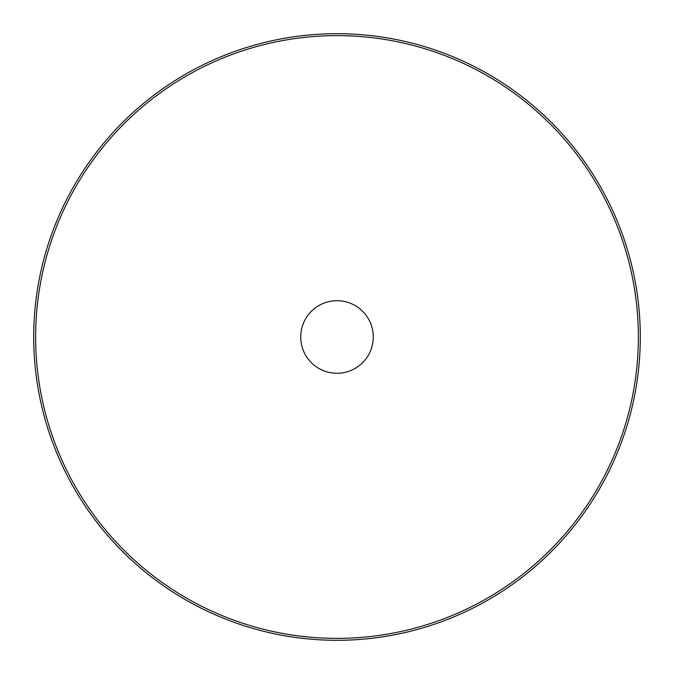 <?xml version="1.0" encoding="UTF-8"?>
<svg xmlns="http://www.w3.org/2000/svg" width="674" height="674" viewBox="0 0 674 674"><rect width="100%" height="100%" fill="white"/><g stroke="black" fill="none" stroke-linecap="round" stroke-linejoin="round"><path stroke-width="0.51" stroke-dasharray="3.37 2.53" d="M300.714 337A36.286 36.286 0 0 1 337 300.714A36.286 36.286 0 0 1 373.286 337A36.286 36.286 0 0 1 337 373.286A36.286 36.286 0 0 1 300.714 337A36.286 36.286 0 0 0 337 373.286A36.286 36.286 0 0 0 373.286 337A36.286 36.286 0 0 0 337 300.714A36.286 36.286 0 0 0 300.714 337A36.286 36.286 0 0 1 337 300.714A36.286 36.286 0 0 1 373.286 337A36.286 36.286 0 0 1 337 373.286A36.286 36.286 0 0 1 300.714 337A36.286 36.286 0 0 1 337 300.714A36.286 36.286 0 0 1 373.286 337A36.286 36.286 0 0 1 337 373.286A36.286 36.286 0 0 1 300.714 337M33.7 337A303.3 303.3 0 0 1 337 33.7A303.3 303.3 0 0 1 640.3 337A303.3 303.3 0 0 1 337 640.3A303.3 303.3 0 0 1 33.7 337M638.371 337A301.371 301.371 0 0 1 337 638.371A301.371 301.371 0 0 1 35.629 337A301.371 301.371 0 0 1 337 35.629A301.371 301.371 0 0 1 638.371 337"/><path stroke-width="1.01" d="M300.714 337A36.286 36.286 0 0 0 337 373.286A36.286 36.286 0 0 0 373.286 337A36.286 36.286 0 0 0 337 300.714A36.286 36.286 0 0 0 300.714 337M640.3 337A303.3 303.3 0 0 0 337 33.7A303.3 303.3 0 0 0 33.7 337A303.3 303.3 0 0 0 337 640.3A303.3 303.3 0 0 0 640.3 337M35.629 337A301.371 301.371 0 0 1 337 35.629A301.371 301.371 0 0 1 638.371 337A301.371 301.371 0 0 1 337 638.371A301.371 301.371 0 0 1 35.629 337"/></g></svg>
